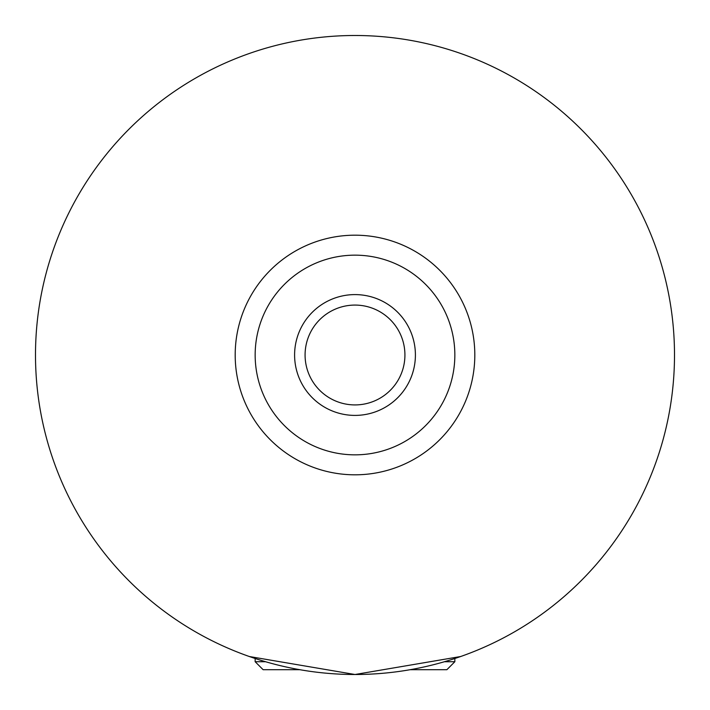 <?xml version="1.0" encoding="UTF-8"?>
<svg xmlns="http://www.w3.org/2000/svg" width="710" height="710" viewBox="0 0 710 710"><rect width="100%" height="100%" fill="white"/><g stroke="black" fill="none" stroke-linecap="round" stroke-linejoin="round"><path stroke-width="1.06" d="M444.416 661.729L454.844 661.729L454.844 658.498M299.939 669.716L263.144 669.716L255.156 661.729L265.584 661.729M454.844 661.729L446.856 669.716L410.06 669.716M460.666 656.519L355 674.5L249.334 656.519M415.403 355A60.403 60.403 0 0 0 355 294.597A60.403 60.403 0 0 0 294.597 355A60.403 60.403 0 0 0 355 415.403A60.403 60.403 0 0 0 415.403 355M305.078 355A49.922 49.922 0 0 0 355 404.922A49.922 49.922 0 0 0 404.922 355A49.922 49.922 0 0 0 355 305.078A49.922 49.922 0 0 0 305.078 355M474.812 355A119.812 119.812 0 0 1 355 474.812A119.812 119.812 0 0 1 235.188 355A119.812 119.812 0 0 1 355 235.188A119.812 119.812 0 0 1 474.812 355M674.5 355A319.5 319.5 0 0 1 355 674.5A319.5 319.5 0 0 1 35.5 355A319.5 319.5 0 0 1 355 35.5A319.5 319.5 0 0 1 674.5 355M454.844 355A99.844 99.844 0 0 0 355 255.156A99.844 99.844 0 0 0 255.156 355A99.844 99.844 0 0 0 355 454.844A99.844 99.844 0 0 0 454.844 355M255.156 661.729L255.156 658.498"/></g></svg>
